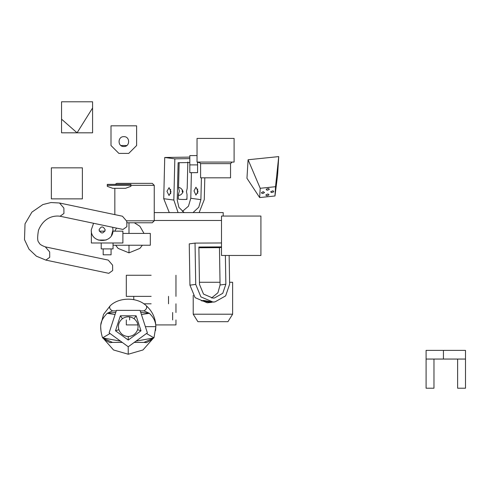 <?xml version="1.0" encoding="UTF-8"?>
<svg xmlns="http://www.w3.org/2000/svg" width="490" height="490" viewBox="0 0 490 490"><rect width="100%" height="100%" fill="white"/><g stroke="black" fill="none" stroke-linecap="round" stroke-linejoin="round"><path stroke-width="0.73" d="M114.838 214.626L114.838 188.307M126.647 220.8L154.246 220.8L154.246 185.33L130.922 185.33L130.922 184.369L107.279 184.369L107.279 185.349L130.922 185.349L130.922 186.335L125.514 188.307L112.694 188.307L107.279 186.335L107.279 185.349M152.28 222.772L154.246 220.8L152.28 222.772L127.131 222.772M116.81 183.364L115.089 184.369L116.81 183.364L152.28 183.364L154.246 185.33L152.28 183.364M232.621 314.206L227.942 321.691L197.893 321.691L193.213 314.206L232.621 314.206L232.621 282.283L229.596 282.283M220.028 282.283L199.461 282.283M193.213 314.206L193.213 295.366M223.195 216.053L223.195 212.587L154.246 212.587M221.505 220.469L154.246 220.469M199.02 162.061L200.594 163.636L200.594 177.827L230.545 177.827L230.545 163.636L200.594 163.636M232.125 162.061L230.545 163.636M234.104 162.061L197.041 162.061L197.041 138.413L234.104 138.413L234.104 162.061M105.234 229.957C103.163 225.957 101.093 225.957 99.023 229.957C101.093 233.957 103.163 233.957 105.234 229.957C103.163 225.957 101.093 225.957 99.023 229.957C101.093 233.957 103.163 233.957 105.234 229.957M106.159 240.045L98.116 240.051L106.159 240.045M93.566 223.275L91.269 229.957C90.668 243.959 113.588 243.959 112.988 229.957L111.438 235.549L112.804 231.948M112.657 227.287L112.988 229.871M122.892 233.412L150.314 233.412L150.314 245.239L113.043 245.239M111.071 248.902L111.071 254.812L103.188 254.812L103.188 248.902M113.043 242.991L113.043 248.902L101.216 248.902L101.216 242.991M112.921 231.17L122.892 231.17L122.892 242.991L91.367 242.991L91.367 231.17M104.989 231.17L99.274 231.17M51.358 167.837L51.358 198.867L82.387 198.867L82.387 167.837L51.358 167.837M268.287 188.417L266.321 189.214L266.235 189.624L267.234 190.279L269.2 189.489L269.286 189.079L268.287 188.417M263.191 191.664L261.476 192.674L261.519 193.036L262.799 193.544L264.52 192.533L263.191 191.664M266.983 195.847L268.894 194.996L268.943 194.591L267.871 193.979L265.96 194.83L265.905 195.234L266.983 195.847M272.961 190.769L270.664 191.774L271.417 192.552L273.512 191.958L273.72 191.523L272.961 190.769M260.214 188.282L259.651 197.556L274.976 195.982L275.533 186.708L260.214 188.282L248.087 159.752L246.96 178.293L259.651 197.556M274.976 195.982L277.603 175.144L278.73 156.604L248.087 159.752M278.73 156.604L275.533 186.708M151.141 275.264L126.316 275.264L151.141 275.264M151.141 296.364L126.316 296.364L151.141 296.364M172.633 319.946C177.025 319.946 177.025 319.946 172.633 319.946L172.633 312.498C177.025 312.498 177.025 312.498 172.633 312.498M151.141 303.812L143.729 303.812M175.959 319.946L175.959 324.913L155.783 324.913M137.947 324.913L126.316 324.913L126.316 319.946M129.642 316.889L129.642 319.946C125.25 319.946 125.25 319.946 129.642 319.946M59.523 203.001L63.884 208.072L63.945 213.45L60.08 216.243L123.008 229.461L126.867 226.668L126.806 221.296L122.445 216.225L59.523 203.001L50.978 202.542L42.869 204.557L31.911 212.127L25.021 223.838L24.5 239.628L28.984 249.159L36.431 256.209L45.87 260.104L108.792 273.328L112.657 270.535L112.596 265.164L108.229 260.092L45.307 246.868L49.674 251.94L49.729 257.317L45.87 260.104M197.752 193.299L197.39 190.837L197.684 188.969M198.052 191.431L195.969 187.223L194.009 190.892L195.933 195.094L198.052 191.431M170.704 193.715L170.336 191.253L170.636 189.391M166.955 191.308L169.075 187.646L170.998 191.853L169.038 195.522L166.955 191.308M179.168 187.499C180.902 187.958 182.207 189.348 183.082 191.664C182.096 193.985 180.724 195.216 178.979 195.357L178.385 194.567L179.352 191.118L178.544 187.97L179.168 187.499M186.935 199.277L187.045 194.659L186.463 191.614L187.198 188.295L187.835 161.994M182.47 190.047L182.109 191.076L182.794 192.65M178.385 194.567L178.274 199.069L178.887 199.234C181.551 199.62 189.391 199.497 186.323 199.118M199.136 212.587L204.275 199.589L204.802 177.827M189.814 158.613L174.838 158.846L173.846 200.061L178.072 212.587M199.975 162.386L197.574 162.423M189.814 162.545L178.127 162.723L177.227 200.006L178.911 207.393L184.185 212.587M193.029 212.587L198.756 207.246L200.894 199.644L201.421 177.827M189.814 157.1L164.732 157.486L163.734 198.701L169.289 212.587M182.347 211.472L188.466 206.186L190.788 198.285L191.406 172.658M174.838 158.846L164.732 157.486M221.505 242.96L195.038 243.107L195.724 284.396L200.9 296.897L212.972 302.018L215 301.883L225.651 295.868L229.626 284.206L229.149 255.462M221.505 246.899L198.873 247.027L199.491 284.378L203.515 294.098L212.905 298.085L214.485 297.975L222.766 293.296L225.859 284.225L225.382 255.462M195.038 243.107L189.25 243.873L189.942 285.162L195.112 297.663L207.184 302.783L210.951 302.416L201.353 300.75L203.668 300.45L213.266 302.11L215 301.883M211.545 298.018L217.928 292.744L220.071 284.99L219.453 247.64L198.885 247.756M212.103 302.22L210.951 302.416M221.505 247.37L219.453 247.64M128.251 340.054L141.004 330.787L136.128 315.799L120.369 315.799L115.499 330.787L128.251 340.054L128.251 336.495C132.827 336.226 135.951 333.96 137.617 329.69C138.78 325.256 137.586 321.581 134.04 318.671C130.181 316.203 126.322 316.203 122.457 318.671C118.917 321.581 117.722 325.256 118.88 329.69C120.552 333.96 123.67 336.226 128.251 336.495M116.424 310.372L109.123 332.857L128.251 346.761L147.38 332.857L140.073 310.372L116.424 310.372M155.569 330.481L155.838 326.646C155.667 318.322 152.488 311.371 146.308 305.791C137.47 296.983 119.033 296.983 110.195 305.791L103.549 314.36L100.695 325.28M100.664 326.646L100.952 330.609M103.243 338.296L113.521 349.97L128.251 354.233L142.976 349.97L153.248 338.308M151.79 339.172L150.657 340.366L146.449 342.651L144.011 342.406L153.958 337.873L155.838 326.646C155.783 321.783 153.627 317.336 149.364 313.306L140.704 312.32M135.969 341.15L153.958 337.873L146.473 333.519M134.236 342.406L144.011 342.406M128.251 354.233L128.209 346.73M104.621 339.111L105.84 340.403L110.011 342.651L112.486 342.406L102.551 337.873L120.528 341.144M110.195 305.791C108.976 307.64 109.742 309.337 112.486 310.881L107.2 313.306C104.058 316.466 102.012 319.682 101.063 322.965C100.248 326.891 100.744 331.865 102.551 337.873L110.029 333.519M112.486 342.406L122.261 342.406M115.793 312.326L107.2 313.306L115.077 314.519M146.308 305.791C147.221 307.64 146.455 309.337 144.011 310.881L149.364 313.306L141.42 314.519M144.011 310.881L140.238 310.881M116.259 310.881L112.486 310.881M137.617 329.69L141.004 330.787M134.04 318.671L136.128 315.799M118.88 329.69L115.499 330.787M122.457 318.671L120.369 315.799M260.919 255.462L260.919 216.053L221.505 216.053L221.505 255.462L260.919 255.462M197.574 164.897L189.814 164.897L189.814 172.658L197.574 172.658L197.574 162.061M189.814 164.897L189.814 155.587L197.041 155.587M443.432 359.054L426.092 359.054L426.092 350.381L465.5 350.381L465.5 359.054L443.432 359.054L443.432 350.381M433.975 359.054L433.975 388.215L426.092 388.215L426.092 359.054M457.617 359.054L457.617 388.215L465.5 388.215L465.5 359.054M123.847 136.655C117.49 136.379 117.49 146.792 123.847 146.522C130.211 146.792 130.211 136.379 123.847 136.655C117.49 136.379 117.49 146.792 123.847 146.522C130.211 146.792 130.211 136.379 123.847 136.655M136.618 125.826L136.618 145.53L128.735 153.407L118.886 153.407L111.003 145.53L111.003 125.826L136.618 125.826M126.818 145.53L120.883 145.53M61.55 132.815L92.579 132.815L92.579 101.785L61.55 101.785L61.55 132.815M92.579 107.99L77.065 132.815L61.55 119.162M128.999 245.239L128.999 252.858L118.121 248.399L115.646 245.239M128.999 222.772L128.999 233.412M173.846 200.061L163.734 198.701M200.894 199.644L190.788 198.285M195.724 284.396L189.942 285.162M225.859 284.225L220.071 284.99M155.838 326.646L145.358 326.646M116.534 228.101L114.764 231.17M134.334 222.772L139.883 226.282L144.011 233.412M128.999 252.858L139.883 248.399L142.357 245.239M175.959 275.264L175.959 296.364M168.517 296.364L168.517 303.812M175.959 312.498L175.959 303.812M133.758 296.364L133.758 299.617M126.316 275.264L126.316 296.364M60.08 216.243C54.194 215.337 43.855 217.088 38.459 230.337C37.246 237.558 37.424 241.607 38.998 242.47C39.261 243.996 41.362 245.459 45.307 246.868M179.15 162.711L178.544 187.97M127.565 310.378L129.011 310.378"/></g></svg>
